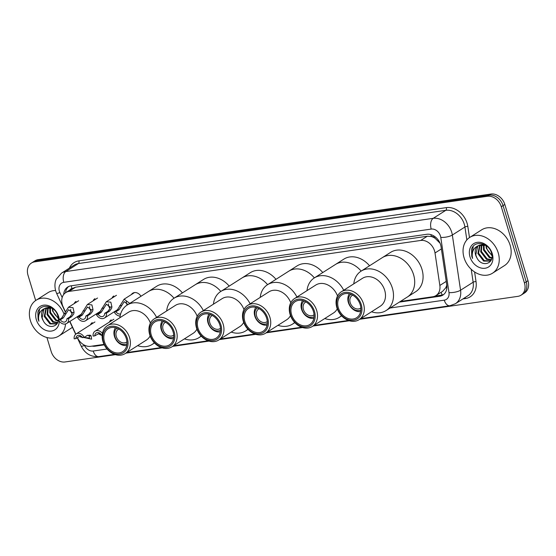 <?xml version="1.0" encoding="UTF-8"?>
<svg xmlns="http://www.w3.org/2000/svg" width="556" height="556" viewBox="0 0 556 556"><rect width="100%" height="100%" fill="white"/><g stroke="black" fill="none" stroke-linecap="round" stroke-linejoin="round"><path stroke-width="0.83" d="M400.383 301.449L432.749 296.758A12.725 10.015 -122.5 0 0 435.96 295.577A12.725 10.015 -122.5 0 0 439.845 285.45L435.014 252.98A12.725 10.015 -122.5 0 0 434.542 250.888A12.725 10.015 -122.5 0 0 420.677 240.456L68.972 291.413A12.725 10.015 -122.5 0 0 65.761 292.595A12.725 10.015 -122.5 0 0 63.134 306.863L65.121 311.131M440.088 243.278L435.278 238.448A4.239 3.336 -122.5 0 0 431.4 236.481A12.725 7.402 -98.2 0 1 430.928 234.625M431.4 236.481L431.22 236.508A12.725 10.015 57.5 0 1 435.278 238.448M435.96 295.577L442.597 291.358L445.794 287.765L446.795 285.2M431.22 236.508L427.314 236.237L75.609 287.188L72.162 288.529M77.451 337.617L77.604 337.937A12.725 10.015 -122.5 0 0 90.684 346.318L104.048 344.379M69.91 321.41L75.838 334.142M109.442 322.035A6.783 5.338 57.5 0 1 111.186 319.888M90.524 324.78A6.783 5.338 57.5 0 1 92.268 322.626M131.369 294.576A6.783 5.338 57.5 0 1 132.703 293.22A6.783 5.338 57.5 0 1 140.974 296.265M112.041 298.106A6.783 5.338 57.5 0 1 113.792 295.959M93.13 300.852A6.783 5.338 57.5 0 1 94.874 298.697M74.212 303.59A6.783 5.338 57.5 0 1 75.957 301.442M399.34 302.116L439.664 296.272A12.725 10.015 -122.5 0 0 442.875 295.09A12.725 10.015 -122.5 0 0 446.76 284.964L441.075 246.815A12.725 10.015 -122.5 0 0 440.602 244.723A12.725 10.015 -122.5 0 0 426.744 234.291L70.932 285.84A12.725 10.015 -122.5 0 0 67.721 287.021A12.725 10.015 -122.5 0 0 63.704 294.478M35.674 300.511L28.008 275.283A12.725 10.015 57.5 0 1 31.421 263.064A12.725 10.015 57.5 0 1 34.632 261.883L487.424 196.282A12.725 10.015 57.5 0 1 501.29 206.714L524.454 282.962A12.725 10.015 57.5 0 1 521.042 295.187A12.725 10.015 57.5 0 1 517.831 296.362L359.739 319.269M115.46 354.659L65.045 361.963A12.725 10.015 57.5 0 1 51.18 351.538L46.926 337.534M349.37 320.77L312.958 326.045M302.589 327.547L266.178 332.822M255.802 334.33L219.391 339.605M209.021 341.106L172.61 346.381M162.241 347.882L125.83 353.157M31.421 263.064L34.958 260.813A12.725 10.015 57.5 0 1 38.169 259.638L490.955 194.037A12.725 10.015 57.5 0 1 504.82 204.462L527.991 280.717L526.219 281.843A12.725 10.015 57.5 0 1 522.814 294.061A12.725 10.015 57.5 0 0 526.219 281.843L503.055 205.588L526.219 281.843L524.454 282.962M490.955 194.037L489.19 195.156A12.725 10.015 57.5 0 1 503.055 205.588A12.725 10.015 57.5 0 0 489.19 195.156L36.404 260.757L489.19 195.156L487.424 196.282M33.186 261.939A12.725 10.015 57.5 0 1 36.404 260.757A12.725 10.015 57.5 0 0 33.186 261.939M92.108 346.11A12.725 10.015 -122.5 0 0 95.173 346.18L104.285 344.859M65.525 292.748A12.725 10.015 57.5 0 1 68.638 286.514M443.723 294.471A12.725 10.015 57.5 0 1 441.429 295.146L435.07 296.07M527.991 280.717A12.725 10.015 57.5 0 1 524.579 292.936L521.042 295.187M464.072 257.769A21.211 16.687 57.5 0 1 469.757 237.405A21.211 16.687 57.5 0 1 498.218 252.82A21.211 16.687 57.5 0 1 492.533 273.191A21.211 16.687 57.5 0 1 464.072 257.769M469.757 237.405L481.684 229.816A21.211 16.687 57.5 0 1 510.144 245.238A21.211 16.687 57.5 0 1 504.452 265.601L492.533 273.191M480.12 244.967L478.577 253.14L484.332 260.653L490.225 260.861M490.587 260.653L491.115 260.264M479.703 245.092L477.875 253.585L483.63 261.098L489.885 261.098L491.4 259.631L487.132 258.867L481.378 251.354L481.927 244.716M481.454 244.737L480.676 251.798L486.43 259.311L491.143 259.979M484.047 244.953L484.186 249.568L489.94 257.08L491.893 257.769M483.484 244.835L483.484 250.012L489.238 257.525L491.796 258.311M491.879 254.808L490.232 253.487A9.591 7.548 57.5 0 1 486.674 247.983A9.591 7.548 57.5 0 1 486.243 245.78M485.951 245.634L486.285 248.226L491.97 255.711M483.915 244.348L478.89 245.37M478.542 245.599L477.736 246.287L475.769 254.919L476.867 257.755C481.885 268.194 495.229 263.433 491.511 253.105C488.877 242.611 473.997 239.865 471.537 249.387L471.766 256.316L472.593 258.443L472.239 256.156C472.037 250.951 474.108 247.448 478.466 245.641A9.591 7.548 57.5 0 0 478.202 245.801A9.591 7.548 57.5 0 0 475.63 255.009A9.591 7.548 57.5 0 0 476.867 257.755M486.688 246.023L485.221 245.321L478.466 245.641M492.275 253.682A13.83 10.884 57.5 0 1 485.075 268.242A13.83 10.884 57.5 0 1 470.008 256.907A13.83 10.884 57.5 0 1 477.208 242.346A13.83 10.884 57.5 0 1 492.275 253.682M473.219 246.364L471.842 256.267L472.593 258.443M360.844 307.975A7.638 6.005 57.5 0 1 360.462 308.246A7.638 6.005 57.5 0 1 350.217 302.7A7.638 6.005 57.5 0 1 352.268 295.368A7.638 6.005 57.5 0 1 352.671 295.132M360.858 309.977A9.334 7.346 57.5 0 1 348.848 302.895A9.334 7.346 57.5 0 1 350.871 294.284M360.642 311.527A11.03 8.681 57.5 0 1 348.369 302.534A11.03 8.681 57.5 0 1 349.37 293.811M353.783 283.845A23.331 18.362 57.5 0 1 361.059 271.168L382.257 257.678A23.331 18.362 57.5 0 1 413.567 274.636A23.331 18.362 57.5 0 1 407.312 297.043A23.331 18.362 -122.5 0 0 412.17 270.98A23.331 18.362 -122.5 0 0 388.151 255.517A23.331 18.362 -122.5 0 0 382.257 257.678L390.653 252.334A23.331 18.362 57.5 0 1 421.955 269.299A23.331 18.362 57.5 0 1 415.7 291.698L386.114 310.533A23.331 18.362 57.5 0 1 380.221 312.694A23.331 18.362 57.5 0 1 371.547 311.756M361.059 271.168A23.331 18.362 57.5 0 1 366.953 269.007A23.331 18.362 57.5 0 1 390.972 284.47A23.331 18.362 57.5 0 1 386.114 310.533M341.301 291.789L362.498 278.299A16.541 13.017 57.5 0 1 366.675 276.763A16.541 13.017 57.5 0 1 383.709 287.73A16.541 13.017 57.5 0 1 380.262 306.21L359.065 319.7A16.541 13.017 57.5 0 1 354.888 321.229A16.541 13.017 57.5 0 1 337.853 310.269A16.541 13.017 57.5 0 1 341.301 291.789A16.541 13.017 57.5 0 1 345.478 290.253A16.541 13.017 57.5 0 1 362.512 301.22A16.541 13.017 57.5 0 1 359.065 319.7M353.519 320.207A14.845 11.683 57.5 0 1 337.346 308.038A14.845 11.683 57.5 0 1 345.074 292.407A14.845 11.683 57.5 0 1 361.247 304.57A14.845 11.683 57.5 0 1 353.519 320.207M345.436 293.596A13.573 10.682 57.5 0 1 359.412 302.589A13.573 10.682 57.5 0 1 356.584 317.754A13.573 10.682 57.5 0 1 353.157 319.012A13.573 10.682 57.5 0 1 339.181 310.019A13.573 10.682 57.5 0 1 342.01 294.854A13.573 10.682 57.5 0 1 345.436 293.596M65.525 323.967A21.211 16.687 57.5 0 1 58.86 336.019A21.211 16.687 57.5 0 1 30.399 320.603A21.211 16.687 57.5 0 1 36.091 300.233A21.211 16.687 57.5 0 1 63.968 313.966M36.091 300.233L48.011 292.651A21.211 16.687 57.5 0 1 55.572 290.531M46.447 307.802L44.904 315.968L50.659 323.481L56.559 323.696M56.914 323.488L57.449 323.099M46.037 307.927L44.209 316.413L49.964 323.926L56.219 323.933L57.734 322.466M48.261 307.544L47.712 314.182L53.466 321.695L57.741 322.452M47.781 307.572L47.01 314.633L52.764 322.146L57.477 322.807M50.381 307.788L50.513 312.402L56.267 319.915L58.227 320.597M49.818 307.67L49.818 312.847L55.572 320.36L58.13 321.146M58.213 317.643L56.559 316.322A9.591 7.548 57.5 0 1 53.008 310.818A9.591 7.548 57.5 0 1 52.577 308.608M52.285 308.469L52.618 311.061L58.304 318.539M50.248 307.183L45.217 308.198M44.876 308.434L44.07 309.122L42.103 317.754L43.201 320.59C48.212 331.029 61.563 326.261 57.845 315.933C55.211 305.446 40.331 302.693 37.864 312.222L38.1 319.144L38.927 321.278L38.572 318.984C38.364 313.779 40.442 310.276 44.8 308.476A9.591 7.548 57.5 0 0 44.536 308.636A9.591 7.548 57.5 0 0 41.964 317.837A9.591 7.548 57.5 0 0 43.201 320.59M53.022 308.851L51.555 308.149L44.8 308.476M59.283 321.18A13.83 10.884 57.5 0 1 49.352 331.154A13.83 10.884 57.5 0 1 36.342 319.742A13.83 10.884 57.5 0 1 43.542 305.181A13.83 10.884 57.5 0 1 58.609 316.517A13.83 10.884 57.5 0 1 59.228 319.624M72.391 327.227A21.211 16.687 57.5 0 1 70.786 328.429L58.86 336.019M39.552 309.192L38.176 319.095L38.927 321.278M314.064 314.759A7.638 6.005 57.5 0 1 313.681 315.03A7.638 6.005 57.5 0 1 303.437 309.477A7.638 6.005 57.5 0 1 305.48 302.144A7.638 6.005 57.5 0 1 305.89 301.915M314.07 316.753A9.334 7.346 57.5 0 1 302.068 309.671A9.334 7.346 57.5 0 1 304.083 301.06M313.862 318.31A11.03 8.681 57.5 0 1 301.588 309.31A11.03 8.681 57.5 0 1 302.589 300.587M307.002 290.621A23.331 18.362 57.5 0 1 314.279 277.944L335.476 264.454A23.331 18.362 57.5 0 1 361.157 271.106A23.331 18.362 -122.5 0 0 341.363 262.293A23.331 18.362 -122.5 0 0 335.476 264.454L343.872 259.117A23.331 18.362 57.5 0 1 369.552 265.768M341.453 315.662A23.331 18.362 57.5 0 1 339.334 317.309A23.331 18.362 57.5 0 1 333.44 319.471A23.331 18.362 57.5 0 1 324.767 318.532M314.279 277.944A23.331 18.362 57.5 0 1 320.166 275.783A23.331 18.362 57.5 0 1 343.712 290.253M294.52 298.565A16.541 13.017 57.5 0 1 298.697 297.029A16.541 13.017 57.5 0 1 315.725 307.996A16.541 13.017 57.5 0 1 312.284 326.476A16.541 13.017 57.5 0 1 308.107 328.012A16.541 13.017 57.5 0 1 291.073 317.045A16.541 13.017 57.5 0 1 294.52 298.565L315.718 285.075A16.541 13.017 57.5 0 1 319.895 283.539A16.541 13.017 57.5 0 1 337.534 295.966M306.738 326.984A14.845 11.683 57.5 0 1 290.566 314.814A14.845 11.683 57.5 0 1 298.294 299.184A14.845 11.683 57.5 0 1 314.467 311.353A14.845 11.683 57.5 0 1 306.738 326.984M298.655 300.372A13.573 10.682 57.5 0 1 312.632 309.372A13.573 10.682 57.5 0 1 309.803 324.537A13.573 10.682 57.5 0 1 306.377 325.788A13.573 10.682 57.5 0 1 292.4 316.795A13.573 10.682 57.5 0 1 295.229 301.63A13.573 10.682 57.5 0 1 298.655 300.372M337.249 308.809A16.541 13.017 57.5 0 1 333.482 312.986L312.284 326.476M267.283 321.535A7.638 6.005 57.5 0 1 266.901 321.806A7.638 6.005 57.5 0 1 256.657 316.253A7.638 6.005 57.5 0 1 258.7 308.921A7.638 6.005 57.5 0 1 259.11 308.691M267.29 323.529A9.334 7.346 57.5 0 1 255.287 316.454A9.334 7.346 57.5 0 1 257.303 307.836M267.082 325.086A11.03 8.681 57.5 0 1 254.808 316.086A11.03 8.681 57.5 0 1 255.809 307.371M260.222 297.397A23.331 18.362 57.5 0 1 267.499 284.721L288.696 271.231A23.331 18.362 57.5 0 1 314.376 277.882A23.331 18.362 -122.5 0 0 294.583 269.069A23.331 18.362 -122.5 0 0 288.696 271.231L297.085 265.893A23.331 18.362 57.5 0 1 322.765 272.544M294.673 322.438A23.331 18.362 57.5 0 1 292.546 324.085A23.331 18.362 57.5 0 1 286.66 326.247A23.331 18.362 57.5 0 1 277.986 325.309M267.499 284.721A23.331 18.362 57.5 0 1 273.385 282.559A23.331 18.362 57.5 0 1 296.932 297.029M247.74 305.341A16.541 13.017 57.5 0 1 251.91 303.812A16.541 13.017 57.5 0 1 268.944 314.772A16.541 13.017 57.5 0 1 265.497 333.252A16.541 13.017 57.5 0 1 261.327 334.788A16.541 13.017 57.5 0 1 244.292 323.821A16.541 13.017 57.5 0 1 247.74 305.341L268.937 291.851A16.541 13.017 57.5 0 1 273.107 290.322A16.541 13.017 57.5 0 1 290.753 302.742M259.958 333.76A14.845 11.683 57.5 0 1 243.785 321.59A14.845 11.683 57.5 0 1 251.514 305.96A14.845 11.683 57.5 0 1 267.686 318.129A14.845 11.683 57.5 0 1 259.958 333.76M251.875 307.148A13.573 10.682 57.5 0 1 265.851 316.149A13.573 10.682 57.5 0 1 263.023 331.313A13.573 10.682 57.5 0 1 259.596 332.571A13.573 10.682 57.5 0 1 245.62 323.571A13.573 10.682 57.5 0 1 248.449 308.406A13.573 10.682 57.5 0 1 251.875 307.148M290.468 315.586A16.541 13.017 57.5 0 1 286.694 319.763L265.497 333.252M220.503 328.311A7.638 6.005 57.5 0 1 220.12 328.582A7.638 6.005 57.5 0 1 209.876 323.029A7.638 6.005 57.5 0 1 211.919 315.704A7.638 6.005 57.5 0 1 212.329 315.467M220.51 330.306A9.334 7.346 57.5 0 1 208.507 323.231A9.334 7.346 57.5 0 1 210.522 314.613M220.301 331.862A11.03 8.681 57.5 0 1 208.027 322.869A11.03 8.681 57.5 0 1 209.028 314.147M213.441 304.174A23.331 18.362 57.5 0 1 220.718 291.497L241.916 278.007A23.331 18.362 57.5 0 1 267.596 284.658A23.331 18.362 -122.5 0 0 247.802 275.852A23.331 18.362 -122.5 0 0 241.916 278.007L250.304 272.669A23.331 18.362 57.5 0 1 275.984 279.32M247.886 329.221A23.331 18.362 57.5 0 1 245.766 330.862A23.331 18.362 57.5 0 1 239.879 333.023A23.331 18.362 57.5 0 1 231.206 332.085M220.718 291.497A23.331 18.362 57.5 0 1 226.605 289.335A23.331 18.362 57.5 0 1 250.144 303.805M200.952 312.118A16.541 13.017 57.5 0 1 205.129 310.589A16.541 13.017 57.5 0 1 222.164 321.549A16.541 13.017 57.5 0 1 218.716 340.036A16.541 13.017 57.5 0 1 214.54 341.565A16.541 13.017 57.5 0 1 197.512 330.598A16.541 13.017 57.5 0 1 200.952 312.118L222.15 298.628A16.541 13.017 57.5 0 1 226.327 297.099A16.541 13.017 57.5 0 1 243.966 309.525M213.177 340.536A14.845 11.683 57.5 0 1 197.005 328.367A14.845 11.683 57.5 0 1 204.733 312.736A14.845 11.683 57.5 0 1 220.906 324.906A14.845 11.683 57.5 0 1 213.177 340.536M205.095 313.931A13.573 10.682 57.5 0 1 219.071 322.925A13.573 10.682 57.5 0 1 216.242 338.09A13.573 10.682 57.5 0 1 212.816 339.348A13.573 10.682 57.5 0 1 198.84 330.347A13.573 10.682 57.5 0 1 201.668 315.189A13.573 10.682 57.5 0 1 205.095 313.931M243.681 322.362A16.541 13.017 57.5 0 1 239.914 326.546L218.716 340.036M173.722 335.087A7.638 6.005 57.5 0 1 173.34 335.358A7.638 6.005 57.5 0 1 163.089 329.812A7.638 6.005 57.5 0 1 165.139 322.48A7.638 6.005 57.5 0 1 165.549 322.244M173.729 337.089A9.334 7.346 57.5 0 1 161.726 330.007A9.334 7.346 57.5 0 1 163.742 321.396M173.521 338.639A11.03 8.681 57.5 0 1 161.24 329.645A11.03 8.681 57.5 0 1 162.248 320.923M166.661 310.95A23.331 18.362 57.5 0 1 173.938 298.28L195.135 284.79A23.331 18.362 57.5 0 1 220.815 291.434A23.331 18.362 -122.5 0 0 201.022 282.629A23.331 18.362 -122.5 0 0 195.135 284.79L203.524 279.446A23.331 18.362 57.5 0 1 229.204 286.097M201.105 335.998A23.331 18.362 57.5 0 1 198.985 337.638A23.331 18.362 57.5 0 1 193.099 339.799A23.331 18.362 57.5 0 1 184.418 338.868M173.938 298.28A23.331 18.362 57.5 0 1 179.824 296.119A23.331 18.362 57.5 0 1 203.364 310.589M154.172 318.901A16.541 13.017 57.5 0 1 158.349 317.365A16.541 13.017 57.5 0 1 175.383 328.332A16.541 13.017 57.5 0 1 171.936 346.812A16.541 13.017 57.5 0 1 167.759 348.341A16.541 13.017 57.5 0 1 150.725 337.381A16.541 13.017 57.5 0 1 154.172 318.901L175.369 305.411A16.541 13.017 57.5 0 1 179.546 303.875A16.541 13.017 57.5 0 1 197.185 316.301M166.397 347.319A14.845 11.683 57.5 0 1 150.217 335.15A14.845 11.683 57.5 0 1 157.946 319.519A14.845 11.683 57.5 0 1 174.125 331.682A14.845 11.683 57.5 0 1 166.397 347.319M158.314 320.708A13.573 10.682 57.5 0 1 172.29 329.701A13.573 10.682 57.5 0 1 169.462 344.866A13.573 10.682 57.5 0 1 166.035 346.124A13.573 10.682 57.5 0 1 152.059 337.131A13.573 10.682 57.5 0 1 154.888 321.966A13.573 10.682 57.5 0 1 158.314 320.708M196.9 329.138A16.541 13.017 57.5 0 1 193.134 333.322L171.936 346.812M126.942 341.87A7.638 6.005 57.5 0 1 126.553 342.142A7.638 6.005 57.5 0 1 116.308 336.589A7.638 6.005 57.5 0 1 118.359 329.256A7.638 6.005 57.5 0 1 118.769 329.027M126.949 343.865A9.334 7.346 57.5 0 1 114.946 336.783A9.334 7.346 57.5 0 1 116.962 328.172M126.74 345.422A11.03 8.681 57.5 0 1 114.46 336.422A11.03 8.681 57.5 0 1 115.46 327.699M119.881 317.733A23.331 18.362 57.5 0 1 127.157 305.056L148.355 291.566A23.331 18.362 57.5 0 1 174.035 298.218A23.331 18.362 -122.5 0 0 154.241 289.405A23.331 18.362 -122.5 0 0 148.355 291.566L156.743 286.229A23.331 18.362 57.5 0 1 182.424 292.873M154.325 342.774A23.331 18.362 57.5 0 1 152.205 344.421A23.331 18.362 57.5 0 1 146.318 346.583A23.331 18.362 57.5 0 1 137.638 345.644M127.157 305.056A23.331 18.362 57.5 0 1 133.044 302.895A23.331 18.362 57.5 0 1 156.583 317.365M107.391 325.677A16.541 13.017 57.5 0 1 111.568 324.141A16.541 13.017 57.5 0 1 128.603 335.108A16.541 13.017 57.5 0 1 125.156 353.588A16.541 13.017 57.5 0 1 120.979 355.117A16.541 13.017 57.5 0 1 103.944 344.157A16.541 13.017 57.5 0 1 107.391 325.677L128.589 312.187A16.541 13.017 57.5 0 1 132.766 310.651A16.541 13.017 57.5 0 1 150.405 323.078M119.616 354.096A14.845 11.683 57.5 0 1 103.437 341.926A14.845 11.683 57.5 0 1 111.165 326.296A14.845 11.683 57.5 0 1 127.345 338.465A14.845 11.683 57.5 0 1 119.616 354.096M111.527 327.484A13.573 10.682 57.5 0 1 125.503 336.484A13.573 10.682 57.5 0 1 122.681 351.642A13.573 10.682 57.5 0 1 119.255 352.9A13.573 10.682 57.5 0 1 105.279 343.907A13.573 10.682 57.5 0 1 108.1 328.742A13.573 10.682 57.5 0 1 111.527 327.484M150.12 335.921A16.541 13.017 57.5 0 1 146.353 340.098L125.156 353.588M127.984 304.521L124.231 301.63L119.04 309.782L116.009 311.707A4.239 3.336 -122.5 0 0 120.652 313.883M126.427 301.262A4.239 3.336 -122.5 0 0 126.532 303.513A4.239 3.336 -122.5 0 0 127.254 304.994M120.117 316.044A6.359 5.004 -122.5 0 1 114.251 311.965L117.281 310.033L124.134 299.177L129.763 303.395M114.251 311.965L116.009 311.707M104.702 313.348L107.732 311.416L109.852 308.726L110.157 307.107L106.404 304.208L101.213 312.361L98.183 314.293A4.239 3.336 -122.5 0 0 103.36 316.204A4.239 3.336 -122.5 0 0 104.702 313.348L106.46 313.091L109.49 311.165L111.561 308.476L111.916 306.849L110.839 302.165L106.307 301.762L116.475 295.292M108.601 303.847A4.239 3.336 -122.5 0 0 108.705 306.099A4.239 3.336 -122.5 0 0 109.998 308.267M106.46 313.091A6.359 5.004 -122.5 0 1 104.5 317.997A6.359 5.004 -122.5 0 1 96.424 314.543L99.454 312.618L106.307 301.762M96.424 314.543L98.183 314.293M85.784 316.086L88.814 314.161L90.934 311.464L91.24 309.845L87.487 306.954L82.295 315.106L79.272 317.031A4.239 3.336 -122.5 0 0 84.442 318.949A4.239 3.336 -122.5 0 0 85.784 316.086L87.542 315.829L90.572 313.904L92.644 311.221L92.998 309.588L91.921 304.903L87.389 304.5L97.557 298.03M89.683 306.585A4.239 3.336 -122.5 0 0 89.787 308.837A4.239 3.336 -122.5 0 0 91.08 311.006M87.542 315.829A6.359 5.004 -122.5 0 1 85.582 320.736A6.359 5.004 -122.5 0 1 77.506 317.288L80.537 315.356L87.389 304.5M77.506 317.288L79.272 317.031M66.866 318.831L69.896 316.899L72.016 314.203L72.322 312.583L68.569 309.692L63.377 317.844L60.354 319.769A4.239 3.336 -122.5 0 0 65.525 321.688A4.239 3.336 -122.5 0 0 66.866 318.831L68.624 318.574L71.654 316.642L73.726 313.959L74.08 312.333L73.003 307.649L68.471 307.239L78.639 300.768M70.765 309.324A4.239 3.336 -122.5 0 0 70.869 311.575A4.239 3.336 -122.5 0 0 72.162 313.751M68.624 318.574A6.359 5.004 -122.5 0 1 66.664 323.474A6.359 5.004 -122.5 0 1 58.588 320.027L61.619 318.101L68.471 307.239M58.588 320.027L60.354 319.769M102.408 333.44A6.359 5.004 -122.5 0 0 95.062 331.188A6.359 5.004 -122.5 0 0 93.095 336.088L94.854 335.838L99.024 333.461L100.136 333.551M102.165 335.629L98.711 333.892M102.221 334.768L101.373 334.893A4.239 3.336 -122.5 0 0 96.202 332.974A4.239 3.336 -122.5 0 0 94.854 335.838M83.72 337.45L89.44 338.034L89.328 336.039L87.646 335.233M84.213 337.381L82.455 337.631A4.239 3.336 -122.5 0 0 77.284 335.72A4.239 3.336 -122.5 0 0 75.943 338.576L74.177 338.833A6.359 5.004 -122.5 0 1 76.144 333.927A6.359 5.004 -122.5 0 1 84.213 337.381L87.243 335.449L90.037 335.143L91.08 335.789L91.615 339.167L79.793 336.63M75.943 338.576L78.966 336.651L81.218 336.297M441.394 248.921L435.014 252.98M72.148 288.529L71.981 288.55A4.239 3.336 -122.5 0 0 70.014 289.885M442.27 294.986A12.725 7.402 -98.2 0 1 441.089 292.317M445.794 287.765A12.725 3.864 -8.5 0 0 446.885 287.709M437.913 240.699A12.725 3.864 -8.5 0 0 438.712 240.685M71.981 288.55A12.725 7.402 -98.2 0 1 71.335 285.784M427.314 236.237L420.677 240.456M446.225 281.392L439.845 285.45M75.609 287.188L68.972 291.413M390.055 308.017L444.265 300.164A8.486 6.679 -122.5 0 0 448.998 292.63L440.776 237.426A8.486 6.679 -122.5 0 0 440.463 236.036A8.486 6.679 -122.5 0 0 431.22 229.079L63.801 282.316A8.486 6.679 -122.5 0 0 59.381 291.247A8.486 6.679 -122.5 0 0 59.902 292.609L62.182 297.502M63.801 282.316A8.486 4.934 81.8 0 1 65.803 271.564L433.221 218.327A16.965 13.351 57.5 0 1 451.708 232.234A16.965 13.351 57.5 0 1 452.341 235.021L464.927 227.015A16.965 13.351 -122.5 0 0 464.295 224.228A16.965 13.351 -122.5 0 0 445.808 210.321L78.389 263.551A16.965 13.351 -122.5 0 0 74.101 265.122L61.521 273.135A16.965 13.351 57.5 0 1 65.803 271.564L78.389 263.551A2.12 1.23 -98.2 0 0 78.889 260.861L446.308 207.631A2.12 1.23 -98.2 0 1 445.808 210.321L433.221 218.327A8.486 4.934 81.8 0 0 431.22 229.079M61.521 273.135L56.316 279.133C55.711 280.273 53.967 284.311 55.683 290.899L56.629 293.38A8.486 0.862 -25 0 0 59.902 292.609M446.308 207.631A19.085 15.019 57.5 0 1 467.103 223.276A19.085 15.019 57.5 0 1 467.818 226.41L469.479 237.586M474.602 271.974L476.033 281.614A19.085 15.019 57.5 0 1 465.393 298.572L462.919 298.926M69.403 268.117A19.085 15.019 57.5 0 1 78.889 260.861M501.29 206.714L504.82 204.462M34.632 261.883L38.169 259.638M440.776 237.426A8.486 2.578 -8.5 0 0 452.341 235.021L460.563 290.218L473.149 282.212L471.224 269.306M448.998 292.63A8.486 2.578 -8.5 0 0 460.563 290.218A16.965 13.351 57.5 0 1 455.378 303.729L467.964 295.716A16.965 13.351 -122.5 0 0 473.149 282.212A2.12 0.646 171.5 0 1 476.033 281.614M466.845 239.921L464.927 227.015A2.12 0.646 171.5 0 1 467.818 226.41M84.359 345.123L84.505 345.436A8.486 6.679 -122.5 0 0 93.22 351.024L107.072 349.022M464.927 297.655A2.12 1.23 -98.2 0 1 465.393 298.572M77.277 337.721L81.232 346.207A8.486 0.862 -25 0 0 84.505 345.436M93.22 351.024A8.486 4.934 81.8 0 0 98.857 356.611L114.515 354.346M444.265 300.164A8.486 4.934 81.8 0 0 449.901 305.751L455.378 303.729M441.429 295.146L439.664 296.272M96.223 345.512L95.173 346.18M119.686 305.724L121.437 305.466M117.281 310.033L119.04 309.782M101.859 308.309L103.618 308.052M110.157 307.107L111.916 306.849M107.732 311.416L109.49 311.165M99.454 312.618L101.213 312.361M82.941 311.047L84.7 310.79M91.24 309.845L92.998 309.588M88.814 314.161L90.572 313.904M80.537 315.356L82.295 315.106M64.023 313.786L65.782 313.535M72.322 312.583L74.08 312.333M69.896 316.899L71.654 316.642M61.619 318.101L63.377 317.844M101.004 334.351L99.941 334.503M91.08 335.789L89.328 336.039M82.086 337.089L81.03 337.242M72.384 288.376L65.761 292.595M81.232 346.207C85.082 353.637 90.962 357.105 98.857 356.611M126.761 352.567L161.296 347.563M173.541 345.79L208.076 340.786M220.322 339.014L254.856 334.01M267.102 332.238L301.637 327.234M313.883 325.455L348.417 320.451M360.663 318.678L449.901 305.751M56.629 293.38L65.003 311.36M69.736 321.521L75.672 334.281M341.627 315.85L339.334 317.309M294.84 322.626L292.546 324.085M248.059 329.402L245.766 330.862M201.279 336.178L198.985 337.638M154.499 342.962L152.205 344.421M124.134 299.177L134.503 292.581M104.5 317.997L118.032 309.379M85.582 320.736L100.844 311.026M66.664 323.474L81.927 313.765M95.062 331.188L113.869 319.22M76.144 333.927L94.951 321.959"/></g></svg>
